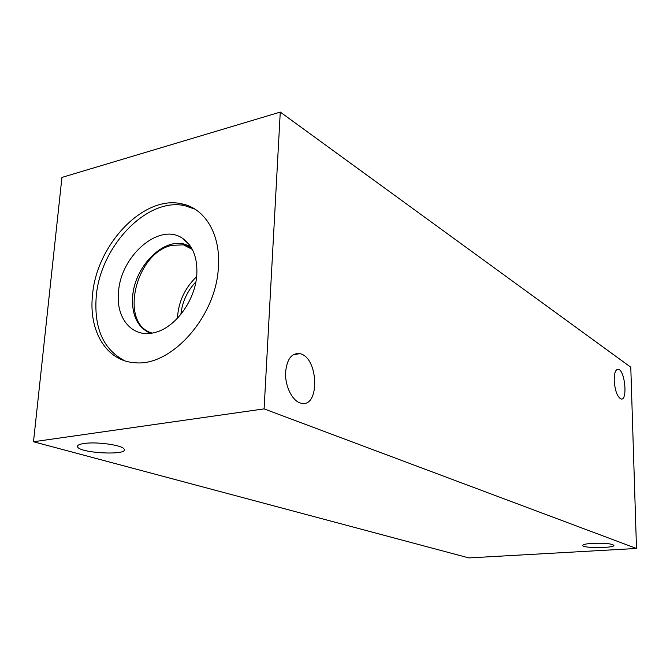 <?xml version="1.0" encoding="UTF-8"?>
<svg xmlns="http://www.w3.org/2000/svg" width="670" height="670" viewBox="0 0 670 670"><rect width="100%" height="100%" fill="white"/><g stroke="black" fill="none" stroke-linecap="round" stroke-linejoin="round"><path stroke-width="1" d="M636.5 548.47L468.858 557.917L33.5 441.748L61.941 177.408L280.269 112.083L630.78 367.202L636.5 548.47L264.097 408.884L280.269 112.083M84.16 443.473C96.932 441.48 122.886 445.248 124.143 449.16C128.682 455.575 80.593 453.372 77.636 446.999C76.841 445.416 79.01 444.235 84.16 443.473M592.372 543.353C604.482 542.951 611.651 543.621 613.888 545.346C614.867 548.211 582.414 548.328 582.682 545.481C582.858 544.501 586.091 543.789 592.372 543.353M285.638 371.967C287.011 358.927 291.718 352.83 299.758 353.659C318.677 356.926 320.21 408.432 301.065 403.173C292.564 401.648 284.716 385.987 285.638 371.967M614.206 380.384C614.214 372.897 615.588 369.203 618.326 369.287C625.068 370.192 627.865 401.163 620.981 398.977C617.229 396.849 614.976 390.644 614.206 380.384M196.628 276.702C184.786 288.058 178.388 301.919 177.433 318.3M195.875 281.861C187.265 291.031 182.257 301.877 180.867 314.381M152.149 333.074C118.649 323.937 135.616 252.129 172.215 245.312L183.463 244.86L191.478 247.875M124.921 360.854C103.557 349.807 93.984 328.534 96.195 297.036C99.855 246.794 147.006 196.796 185.012 205.74L194.945 209.141M218.378 267.263C216.301 316.743 170.858 367.244 134.553 362.671C106.237 361.004 88.616 330.796 92.485 295.47C96.204 245.069 143.455 194.861 181.511 203.789C204.819 208.069 220.857 234.132 218.378 267.263M118.523 292.061C120.667 255.354 159.954 221.728 182.893 238.595C192.96 245.848 197.6 257.866 196.812 274.633C195.405 300.11 175.641 327.354 155.298 332.37C132.987 338.995 115.567 318.761 118.523 292.061M150.44 333.333C137.517 327.454 131.588 315.193 132.635 296.55C134.469 267.749 161.445 239.098 183.17 243.779L190.556 246.409M149.762 333.065C137.3 326.968 131.605 314.8 132.66 296.559C134.494 267.766 161.462 239.115 183.195 243.796L189.92 246.066M264.097 408.884L33.5 441.748M77.636 446.999L77.77 445.592M299.758 353.659L293.184 354.773M618.326 369.287L617.011 369.472M192.332 249.433L183.463 244.86M181.511 203.789L185.012 205.74M189.342 244.701L182.893 238.595"/></g></svg>
